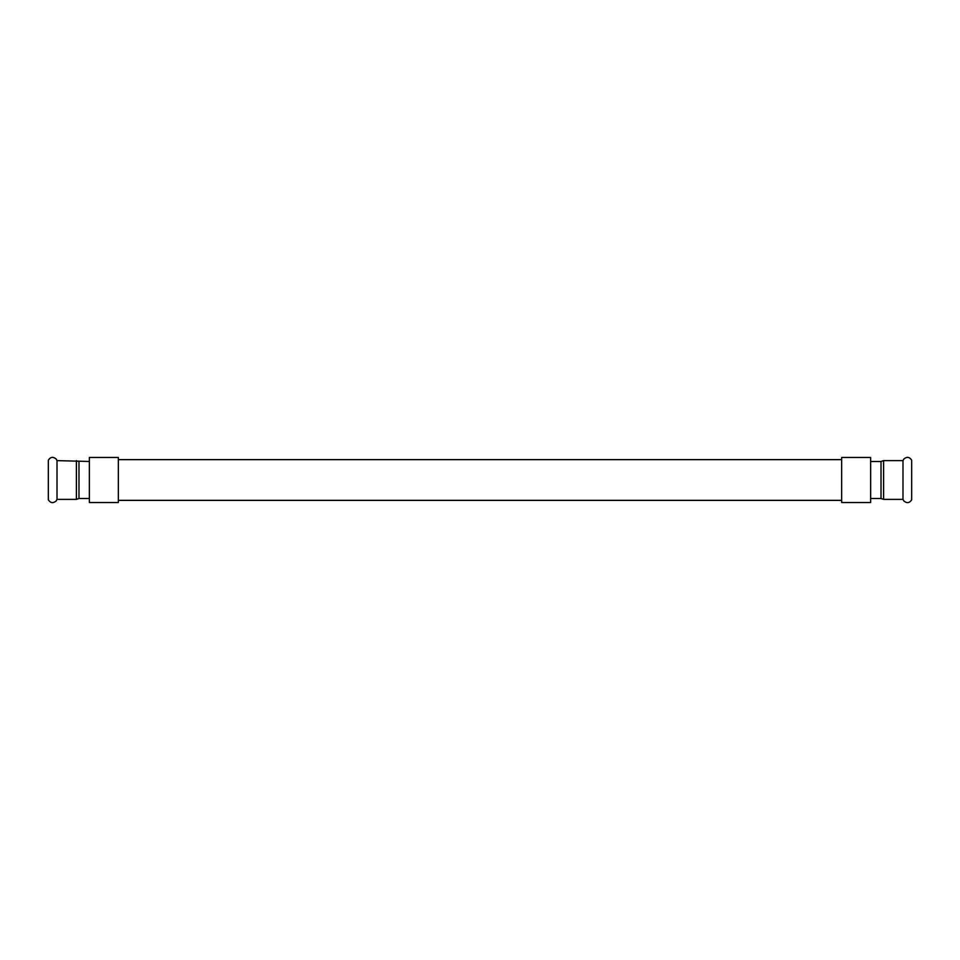 <?xml version="1.0" encoding="UTF-8"?>
<svg xmlns="http://www.w3.org/2000/svg" width="960" height="960" viewBox="0 0 960 960"><rect width="100%" height="100%" fill="white"/><g stroke="black" fill="none" stroke-linecap="round" stroke-linejoin="round"><path stroke-width="1.44" d="M902.988 460.62L903.876 458.988C906.912 456.516 909.504 456.912 911.676 460.164L911.676 499.836C909.504 503.088 906.912 503.484 903.876 501.012L902.988 499.38L902.988 460.62L883.608 460.62L883.608 499.38L881.016 498.516L881.016 461.484L870.648 461.484M76.392 460.62L76.392 499.38L57.012 499.38L56.124 501.012C53.088 503.484 50.496 503.088 48.324 499.836L48.324 460.164C50.496 456.912 53.088 456.516 56.124 458.988L57.012 460.62L89.352 461.484M57.012 499.38L57.012 460.62M89.352 498.516L78.984 498.516L78.984 461.484M841.644 480L841.644 457.476L870.648 457.476L870.648 502.524L841.644 502.524L841.644 480M118.356 480L118.356 457.476L89.352 457.476L89.352 502.524L118.356 502.524L118.356 480M870.648 498.516L881.016 498.516M883.608 460.62L881.016 461.484M883.608 499.38L902.988 499.38M76.392 499.38L78.984 498.516M841.644 459.636L118.356 459.636M841.644 500.364L118.356 500.364"/></g></svg>
